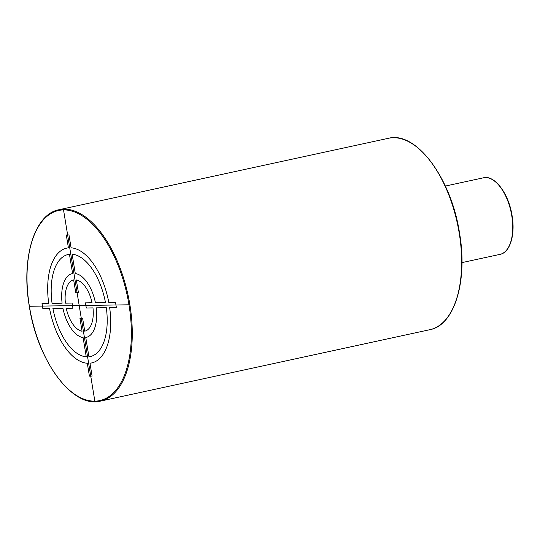 <?xml version="1.0" encoding="UTF-8"?>
<svg xmlns="http://www.w3.org/2000/svg" width="540" height="540" viewBox="0 0 540 540"><rect width="100%" height="100%" fill="white"/><g stroke="black" fill="none" stroke-linecap="round" stroke-linejoin="round"><path stroke-width="0.81" d="M129.317 304.79L29.066 306.281M63.43 209.277L94.952 401.794M84.733 331.182L82.634 318.35L79.954 318.391L82.06 331.223A26.237 13.237 -102.2 0 1 66.245 308.3L72.927 308.205L72.09 303.068L65.408 303.17A26.237 13.237 -102.2 0 1 73.649 279.889L75.755 292.721L78.428 292.68L76.349 279.976A26.109 13.176 -102.2 0 1 92.07 302.771L85.455 302.873L86.299 308.003L92.981 307.901A26.237 13.237 -102.2 0 1 84.733 331.182M88.938 356.852L85.766 337.5A32.636 16.463 -102.2 0 0 96.269 307.854L106.312 307.706A52.218 26.345 -102.2 0 1 88.925 356.792M83.093 337.541L86.252 356.825A52.218 26.345 -102.2 0 1 52.913 308.502L62.957 308.347A32.636 16.463 -102.2 0 0 83.093 337.541M92.09 376.103L89.978 363.211A58.745 29.639 -102.2 0 0 109.661 307.658L116.37 307.557L115.533 302.42L108.817 302.522A58.745 29.639 -102.2 0 0 71.078 247.82L68.972 234.927L66.299 234.968L68.405 247.86A58.745 29.639 -102.2 0 0 48.728 303.413L42.012 303.514L42.856 308.651L49.565 308.549A58.745 29.639 -102.2 0 0 87.305 363.251L89.417 376.144L92.09 376.103M62.114 303.217L52.07 303.365A52.218 26.345 -102.2 0 1 69.458 254.286L72.617 273.571A32.636 16.463 -102.2 0 0 62.114 303.217M75.29 273.53L72.13 254.246A52.218 26.345 -102.2 0 1 105.475 302.576L95.425 302.724A32.636 16.463 -102.2 0 0 75.29 273.53M128.986 304.796A97.261 49.073 -102.2 0 0 63.538 209.918A97.261 49.073 -102.2 0 0 29.396 306.275A97.261 49.073 -102.2 0 0 94.851 401.152A97.261 49.073 -102.2 0 0 128.986 304.796M129.87 304.675A97.909 49.397 -102.2 0 0 58.995 209.729C34.418 214.009 20.932 258.383 29.309 306.261C37.489 361.274 72.866 408.74 100.487 401.105A97.909 49.397 -102.2 0 0 129.87 304.675M58.995 209.729L388.361 138.314A97.909 49.397 77.8 0 1 459.236 233.26A97.909 49.397 77.8 0 1 429.86 329.69L100.487 401.105M445.358 186.064L483.428 177.815A39.164 19.757 77.8 0 1 511.778 215.791A39.164 19.757 77.8 0 1 500.026 254.367L461.957 262.615M388.361 138.314C415.982 130.68 451.359 178.139 459.547 233.159C467.917 281.036 454.43 325.411 429.86 329.69M483.428 177.815C494.464 174.67 508.808 193.529 512.089 215.69C515.477 234.988 509.888 252.713 500.026 254.367"/></g></svg>
